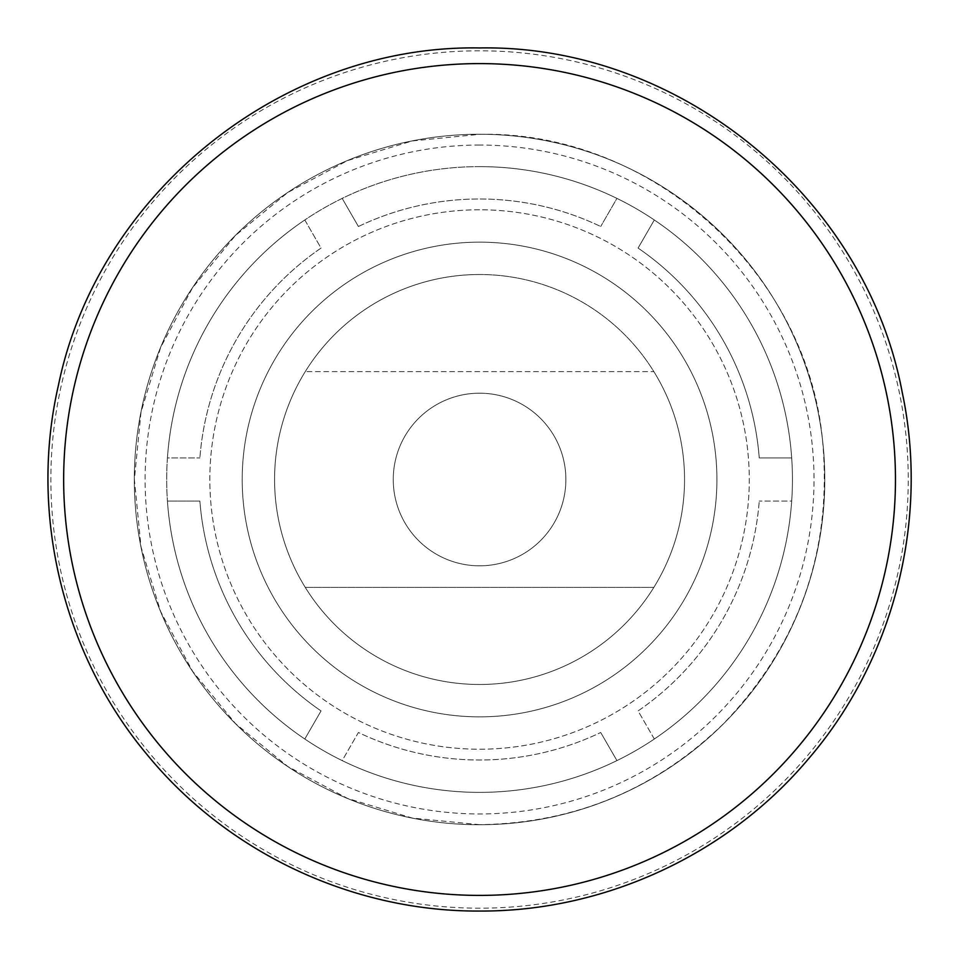 <?xml version="1.0" encoding="UTF-8"?>
<svg xmlns="http://www.w3.org/2000/svg" width="959" height="959" viewBox="0 0 959 959"><rect width="100%" height="100%" fill="white"/><g stroke="black" fill="none" stroke-linecap="round" stroke-linejoin="round"><path stroke-width="0.72" stroke-dasharray="4.79 3.6" d="M479.56 242.148A237.352 237.352 0 0 0 242.207 479.5A237.352 237.352 0 0 0 479.56 716.852A237.352 237.352 0 0 0 716.912 479.5A237.352 237.352 0 0 0 479.56 242.148A237.352 237.352 0 0 0 242.207 479.5A237.352 237.352 0 0 0 479.56 716.852A237.352 237.352 0 0 0 716.912 479.5A237.352 237.352 0 0 0 479.56 242.148A237.352 237.352 0 0 0 242.207 479.5A237.352 237.352 0 0 0 479.56 716.852A237.352 237.352 0 0 1 242.207 479.5A237.352 237.352 0 0 1 479.56 242.148A237.352 237.352 0 0 1 716.912 479.5A237.352 237.352 0 0 1 479.56 716.852A237.352 237.352 0 0 0 716.912 479.5A237.352 237.352 0 0 0 479.56 242.148M358.414 226.504A280.507 280.507 0 0 1 600.706 226.504A280.507 280.507 0 0 0 358.414 226.504L342.183 198.405L358.414 226.504M342.183 198.405A312.874 312.874 0 0 0 304.806 219.983L321.037 248.081A280.507 280.507 0 0 0 199.88 457.923A280.507 280.507 0 0 1 321.037 248.081L304.806 219.983A312.874 312.874 0 0 0 167.429 457.923L199.88 457.923L167.429 457.923A312.874 312.874 0 0 0 167.429 501.077L199.88 501.077A280.507 280.507 0 0 0 321.037 710.919A280.507 280.507 0 0 1 199.88 501.077L167.429 501.077A312.874 312.874 0 0 0 304.806 739.017L321.037 710.919L304.806 739.017A312.874 312.874 0 0 0 342.183 760.595L358.414 732.496A280.507 280.507 0 0 0 600.706 732.496A280.507 280.507 0 0 1 358.414 732.496L342.183 760.595A312.874 312.874 0 0 0 792.35 472.308A312.874 312.874 0 0 0 329.393 205.022A312.874 312.874 0 0 0 342.183 760.595A312.874 312.874 0 0 0 616.937 760.595L600.706 732.496L616.937 760.595A312.874 312.874 0 0 0 654.314 739.017L638.083 710.919A280.507 280.507 0 0 0 759.24 501.077A280.507 280.507 0 0 1 638.083 710.919L654.314 739.017A312.874 312.874 0 0 0 791.69 501.077L759.24 501.077L791.69 501.077A312.874 312.874 0 0 0 791.69 457.923L759.24 457.923A280.507 280.507 0 0 0 638.083 248.081A280.507 280.507 0 0 1 759.24 457.923L791.69 457.923A312.874 312.874 0 0 0 654.314 219.983L638.083 248.081L654.314 219.983A312.874 312.874 0 0 0 616.937 198.405L600.706 226.504L616.937 198.405A312.874 312.874 0 0 0 342.183 198.405M479.56 274.514A204.986 204.986 0 0 0 274.574 479.5A204.986 204.986 0 0 0 479.56 684.486A204.986 204.986 0 0 0 684.546 479.5A204.986 204.986 0 0 0 305.262 371.613A204.986 204.986 0 0 0 479.56 684.486A204.986 204.986 0 0 0 653.858 587.388L305.262 587.388L653.858 587.388A204.986 204.986 0 0 0 653.858 371.613L305.262 371.613L653.858 371.613A204.986 204.986 0 0 0 479.56 274.514M479.56 393.19A86.31 86.31 0 0 0 393.25 479.5A86.31 86.31 0 0 0 479.56 565.81A86.31 86.31 0 0 0 565.87 479.5A86.31 86.31 0 0 0 479.56 393.19A86.31 86.31 0 0 0 393.25 479.5A86.31 86.31 0 0 0 479.56 565.81A86.31 86.31 0 0 0 565.87 479.5A86.31 86.31 0 0 0 479.56 393.19M479.56 209.781A269.719 269.719 0 0 0 209.841 479.5A269.719 269.719 0 0 0 479.56 749.219A269.719 269.719 0 0 0 749.279 479.5A269.719 269.719 0 0 0 479.56 209.781A269.719 269.719 0 0 0 209.841 479.5A269.719 269.719 0 0 0 479.56 749.219A269.719 269.719 0 0 0 749.279 479.5A269.719 269.719 0 0 0 479.56 209.781M479.56 166.626A312.874 312.874 0 0 0 166.686 479.5A312.874 312.874 0 0 0 479.56 792.374A312.874 312.874 0 0 0 792.434 479.5A312.874 312.874 0 0 0 479.56 166.626A312.874 312.874 0 0 0 166.686 479.5A312.874 312.874 0 0 0 479.56 792.374A312.874 312.874 0 0 0 792.434 479.5A312.874 312.874 0 0 0 479.56 166.626M479.56 134.26A345.24 345.24 0 0 0 134.32 479.5A345.24 345.24 0 0 0 479.56 824.74A345.24 345.24 0 0 0 824.8 479.5A345.24 345.24 0 0 0 479.56 134.26A345.24 345.24 0 0 1 824.8 479.5A345.24 345.24 0 0 1 479.56 824.74A345.24 345.24 0 0 1 134.32 479.5A345.24 345.24 0 0 1 479.56 134.26M479.56 50.803A428.697 428.697 0 0 0 50.863 479.5A428.697 428.697 0 0 0 479.56 908.197A428.697 428.697 0 0 0 908.257 479.5A428.697 428.697 0 0 0 479.56 50.803M479.56 145.049A334.451 334.451 0 0 0 145.109 479.5A334.451 334.451 0 0 0 479.56 813.951A334.451 334.451 0 0 0 814.011 479.5A334.451 334.451 0 0 0 479.56 145.049M479.56 824.68L412.214 818.051L347.47 798.403L287.784 766.505L235.482 723.589L192.555 671.276L160.656 611.602L141.009 546.846L134.38 479.512L141.009 412.166L160.644 347.41L192.543 287.736L235.47 235.435L287.772 192.495L347.458 160.597L412.214 140.949L479.56 134.32C650.274 130.616 807.598 271.541 822.654 441.619C832.34 550.598 799.338 644.592 723.637 723.577C655.668 789.593 574.309 823.29 479.56 824.68"/><path stroke-width="1.44" d="M479.56 63.594A415.906 415.906 0 0 1 895.466 479.5A415.906 415.906 0 0 1 479.56 895.406A415.906 415.906 0 0 1 63.654 479.5A415.906 415.906 0 0 1 479.56 63.594M479.56 47.95C678.516 44.294 865.378 196.415 902.143 391.991C929.583 520.473 893.656 660.391 807.718 759.768C727.342 854.889 604.086 911.709 479.56 911.05C352.744 911.757 227.319 852.731 147.051 754.577C62.671 653.858 28.95 513.401 58.403 385.362C97.866 192.759 282.989 44.438 479.56 47.95"/></g></svg>
